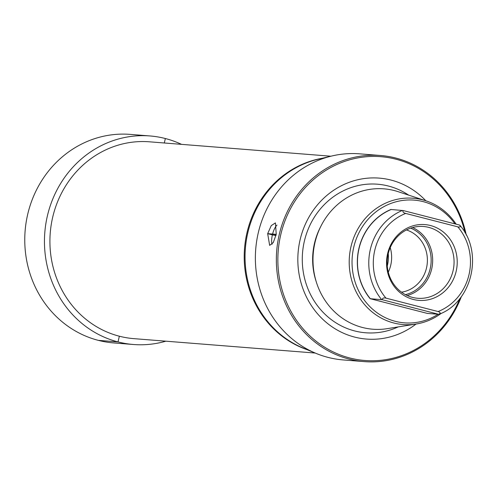 <?xml version="1.0" encoding="UTF-8"?>
<svg xmlns="http://www.w3.org/2000/svg" width="496" height="496" viewBox="0 0 496 496"><rect width="100%" height="100%" fill="white"/><g stroke="black" fill="none" stroke-linecap="round" stroke-linejoin="round"><path stroke-width="0.74" d="M461.379 296.571A103.373 96.05 -85.5 0 1 364.256 361.609A103.373 96.05 -85.5 0 1 279.236 234.577A103.373 96.05 94.5 0 1 380.624 155.508L359.65 153.841A103.373 96.05 -85.5 0 0 331.805 155.998A103.373 96.05 -85.5 0 0 258.255 232.909A103.373 96.05 -85.5 0 0 316.126 353.419A103.373 96.05 -85.5 0 0 343.275 359.941L364.256 361.609M276.235 234.335L273.277 242.55L269.65 245.396L267.673 233.659L271.256 225.606L275.435 222.896L276.235 234.335L267.673 233.659L272.385 234.868A11.613 4.241 104.4 0 1 276.966 225.085M466.265 235.067A103.373 96.05 94.5 0 0 380.624 155.508M465.112 232.94A102.213 94.972 94.5 0 0 373.042 156.426A102.213 94.972 94.5 0 0 280.711 234.881A102.213 94.972 -85.5 0 0 342.141 355.651A102.213 94.972 -85.5 0 0 459.904 298.487M416.039 324.049A80.724 75.001 -85.5 0 1 330.379 325.63A80.724 75.001 -85.5 0 1 300.086 239.866A80.724 75.001 -85.5 0 1 352.805 181.096A80.724 75.001 -85.5 0 1 425.835 200.775M441.353 313.255A63.364 58.875 -85.5 0 1 416.113 324.037L387.333 328.643A70.407 65.416 -85.5 0 1 316.535 282.677A70.407 65.416 -85.5 0 1 314.954 242.699A70.407 65.416 -85.5 0 1 321.042 225.916A70.407 65.416 -85.5 0 1 398.207 191.704L425.903 200.799A63.364 58.875 -85.5 0 1 456.171 224.18M416.113 324.037A63.364 58.875 -85.5 0 1 350.976 246.692A63.364 58.875 -85.5 0 1 425.903 200.799M454.95 223.87A61.56 57.195 94.5 0 0 397.885 201.326A61.56 57.195 94.5 0 0 353.753 247.2A61.56 57.195 94.5 0 0 374.877 311.097A61.56 57.195 94.5 0 0 438.073 314.284M427.688 313.46A55.868 51.906 -85.5 0 1 427.62 313.484L370.134 298.691L382.41 299.758C382.335 298.127 383.526 297.588 385.981 298.133L438.08 311.538C440.442 312.232 440.715 313.15 438.892 314.29L427.478 313.441M438.08 311.538A52.266 48.565 94.5 0 0 457.789 226.839C460.189 227.379 460.809 226.796 459.656 225.079L403.167 210.546L390.891 209.479A55.868 51.906 -85.5 0 0 370.134 298.691M382.41 299.758L438.78 314.34M457.789 226.839L405.691 213.435C403.273 212.734 402.43 211.773 403.167 210.546M413.286 299.448A38.018 35.321 94.5 0 0 456.165 271.306A38.018 35.321 94.5 0 0 430.491 225.525A38.018 35.321 94.5 0 0 387.605 253.667A38.018 35.321 94.5 0 0 413.286 299.448M412.455 297.395A36.01 33.455 94.5 0 0 417.75 298.276A36.01 33.455 94.5 0 0 453.617 267.902A36.01 33.455 94.5 0 0 428.749 227.379A36.01 33.455 -85.5 0 0 423.454 226.492A36.01 33.455 -85.5 0 0 387.587 256.866A36.01 33.455 -85.5 0 0 412.455 297.395M407.197 295.529A36.01 33.455 94.5 0 0 432.549 263.333A36.01 33.455 94.5 0 0 412.598 227.54M401.506 292.181A31.942 29.679 94.5 0 0 427.285 262.917A31.942 29.679 94.5 0 0 406.447 229.946M276.036 235.16L272.385 234.868A11.613 4.241 -75.6 0 0 272.068 244.286M330.882 156.215L149.507 141.813A98.729 91.729 -85.5 0 0 52.669 217.322A98.729 91.729 94.5 0 0 133.87 338.644L315.245 353.053M390.228 247.64A31.942 29.679 -85.5 0 1 388.281 272.149M405.424 294.649A34.844 32.376 94.5 0 0 431.043 263.215A34.844 32.376 94.5 0 0 410.713 228.129M149.972 135.954A104.6 97.185 -85.5 0 0 47.374 215.958A104.6 97.185 94.5 0 0 133.405 344.497L113.708 342.934A104.6 97.185 -85.5 0 1 27.683 214.396A104.6 97.185 -85.5 0 1 130.274 134.391L149.972 135.954A104.6 97.185 -85.5 0 1 181.505 144.355M133.405 344.497A104.6 97.185 94.5 0 0 165.869 341.186M164.312 142.984L165.354 138.527M272.385 234.868L275.943 235.519M119.35 336.22L118.017 341.924L98.326 340.361M398.214 326.901A74.524 69.242 -85.5 0 1 326.349 315.506A74.524 69.242 -85.5 0 1 304.358 241.199A74.524 69.242 94.5 0 1 408.679 195.145M321.042 225.916L320.205 227.571A66.16 61.473 94.5 0 0 314.483 243.344A66.16 61.473 -85.5 0 0 315.971 280.91L316.535 282.677M391.121 209.529A55.75 51.801 94.5 0 0 370.357 298.747M381.66 299.64A55.75 51.801 -85.5 0 1 402.423 210.428M405.691 213.435A52.266 48.565 94.5 0 0 385.981 298.133M388.25 253.561A31.942 29.679 -85.5 0 1 387.537 264.883A31.942 29.679 -85.5 0 1 387.264 265.986M316.126 353.419L303.161 348.068A98.878 91.872 -85.5 0 1 247.808 232.798A98.878 91.872 -85.5 0 1 318.159 159.235L331.805 155.998M307.012 349.655A98.729 91.729 -85.5 0 1 246.971 232.754A98.729 91.729 -85.5 0 1 322.214 158.274M438.923 314.34C472.242 302.138 483.891 251.987 459.687 225.103"/></g></svg>
